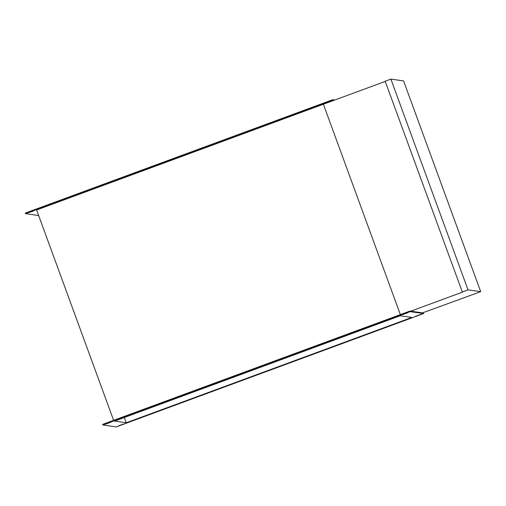 <?xml version="1.0" encoding="UTF-8"?>
<svg xmlns="http://www.w3.org/2000/svg" width="506" height="506" viewBox="0 0 506 506"><rect width="100%" height="100%" fill="white"/><g stroke="black" fill="none" stroke-linecap="round" stroke-linejoin="round"><path stroke-width="0.76" d="M28.5 212.767L33.649 210.875L28.5 212.767M325.535 103.224L330.684 101.333L325.535 103.224M110.972 422.194L105.824 424.085L110.972 422.194M123.565 423.996L118.417 425.888L123.565 423.996M420.6 314.454L415.451 316.345L420.6 314.454M408.007 312.651L402.858 314.542L408.007 312.651M113.616 420.353L36.628 209.984L323.385 104.236L400.366 314.605L323.385 104.236L385.256 81.415M126.241 422.769L411.852 317.445L400.189 315.769L114.584 421.1L126.241 422.769L124.318 417.507M102.844 424.977L116.272 426.9L423.592 313.568L410.157 311.639L102.844 424.977L102.629 424.401L409.949 311.07L410.157 311.639M38.665 215.543L25.509 213.652L25.3 213.083L332.613 99.752L334.725 100.049M423.592 313.568L423.383 312.993L409.949 311.07M25.509 213.652L332.822 100.321L333.663 100.441M332.822 100.321L332.613 99.752M422.542 312.872L480.7 291.665L468.012 289.849L390.891 79.1L403.579 80.916L480.7 291.665M390.891 79.1L385.18 81.207L462.301 291.956L462.769 292.019L410.783 311.19M462.301 291.956L468.012 289.849"/></g></svg>
